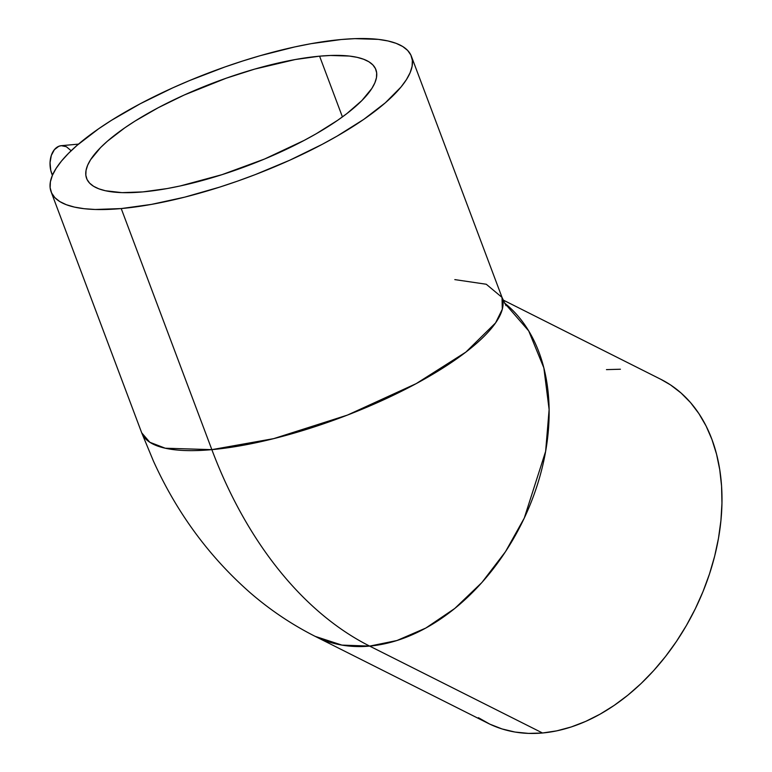 <?xml version="1.0" encoding="UTF-8"?>
<svg xmlns="http://www.w3.org/2000/svg" width="772" height="772" viewBox="0 0 772 772"><rect width="100%" height="100%" fill="white"/><g stroke="black" fill="none" stroke-linecap="round" stroke-linejoin="round"><path stroke-width="1.16" d="M454.814 279.609L486.273 284.25L502.022 297.403L502.311 309.225L495.566 322.908L465.873 352.1L416.214 383.616L347.439 415.085L273.655 438.641L211.846 449.642A389.146 256.835 84.8 0 0 369.653 646.096L396.904 640.538L425.816 628.051L454.766 608.471L481.911 582.493L505.496 551.671L524.256 518.118L545.63 451.388L549.124 409.565L543.855 367.906L528.704 330.908L504.425 302.923A192.46 133.778 116.7 0 1 531.445 501.443A192.46 133.778 116.7 0 1 369.653 646.096A192.46 133.778 116.7 0 1 315.179 636.369L341.928 645.102L369.653 646.096A389.146 256.835 -95.2 0 1 211.846 449.642L121.223 208.565A192.46 55.796 159.4 0 1 51.097 191.755A192.46 55.796 159.4 0 1 142.231 102.705A192.46 55.796 159.4 0 1 341.272 39.517A192.46 55.796 159.4 0 1 411.408 56.317A192.46 55.796 159.4 0 1 320.264 145.368A192.46 55.796 159.4 0 1 121.223 208.565L211.846 449.642A192.46 55.796 -20.6 0 0 410.887 386.454A192.46 55.796 -20.6 0 0 502.022 297.403L506.007 305.673M70.927 150.55L66.344 146.699L61.258 145.686A19.667 12.979 84.8 0 0 51.83 173.903L53.094 173.796L51.83 173.903A19.667 12.979 84.8 0 0 52.409 175.312M319.589 56.173A154.535 44.805 159.4 0 1 375.906 69.663A154.535 44.805 159.4 0 1 302.72 141.17A154.535 44.805 159.4 0 1 142.907 191.9L167.167 188.561L180.281 185.946L222.037 174.655L264.584 159.013L304.264 140.35L316.25 133.739L337.663 120.287L346.879 113.59L361.885 100.543L371.882 88.413L374.864 82.826L376.466 77.644L376.668 72.906L375.472 68.66L372.886 64.944L368.939 61.799L363.66 59.261L357.118 57.34L349.349 56.057L330.503 55.478L319.589 56.173L295.338 59.521L254.654 69.113L226.186 78.213L184.19 95.024L158.231 107.723L135.081 121.05L124.842 127.785L107.53 141.093L100.611 147.529L90.623 159.669L87.641 165.247L86.039 170.438L85.827 175.176L87.024 179.422L89.61 183.128L93.566 186.274L98.835 188.822L105.388 190.742L122.053 192.643L142.907 191.9A154.535 44.805 159.4 0 1 86.599 178.409A154.535 44.805 159.4 0 1 159.775 106.912A154.535 44.805 159.4 0 1 319.589 56.173L342.421 116.91L319.589 56.173M51.097 191.755L141.71 432.831A192.46 55.796 -20.6 0 0 211.846 449.642L165.276 448.223L149.816 442.269L141.71 432.831L153.348 460.884C176.711 512.55 208.971 556.487 250.157 592.703C270.084 609.967 291.758 624.519 315.179 636.369L488.029 723.267A192.46 133.778 -63.3 0 0 542.513 732.995L369.653 646.096L542.513 732.995A192.46 133.778 -63.3 0 0 709.034 575.343A192.46 133.778 -63.3 0 0 660.928 379.361L503.064 299.99M341.272 39.517L354.859 38.648L378.338 39.372L388.007 40.964L396.161 43.357L402.733 46.523L407.655 50.441L410.878 55.063L412.364 60.351L412.113 66.257L410.115 72.713L406.4 79.661L400.996 87.043L385.344 102.801L363.776 119.37L337.113 136.113L322.185 144.354L289.857 160.171L255.281 174.597L237.554 181.121L219.779 187.085L184.711 197.15L151.437 204.397L121.223 208.565L95.245 209.482L84.167 208.701L74.498 207.108L66.334 204.715L59.762 201.55L54.851 197.632L51.627 193.01L50.141 187.721L50.392 181.825L52.39 175.36L56.105 168.412L61.509 161.03L68.554 153.3L77.152 145.281L98.729 128.712L111.477 120.316L140.311 103.718L172.638 87.902L189.729 80.481L224.941 66.961L242.726 60.998L260.396 55.632L294.73 46.938L311.068 43.676L341.272 39.517M660.861 379.322L670.559 384.938L681.068 393.016L690.554 402.608L698.911 413.638L706.081 425.99L711.977 439.548L716.551 454.187L719.755 469.752L721.569 486.109L721.955 503.103L720.923 520.55L718.481 538.296L714.66 556.168L709.478 573.992L703.002 591.593L695.292 608.809L686.414 625.474L676.455 641.426L665.512 656.509L653.701 670.578L641.127 683.5L627.906 695.147L614.165 705.405L600.047 714.187L585.687 721.395L571.222 726.963L556.776 730.852L542.513 732.995L528.55 733.4L515.03 732.049L502.08 728.951L489.834 724.155L478.399 717.68M606.454 369.624L620.418 369.228M78.493 144.123L61.297 145.686L58.768 146.304L54.387 149.671L51.319 155.423L50.045 162.66L50.749 170.303L52.409 175.321M502.022 297.403L411.408 56.317"/></g></svg>
